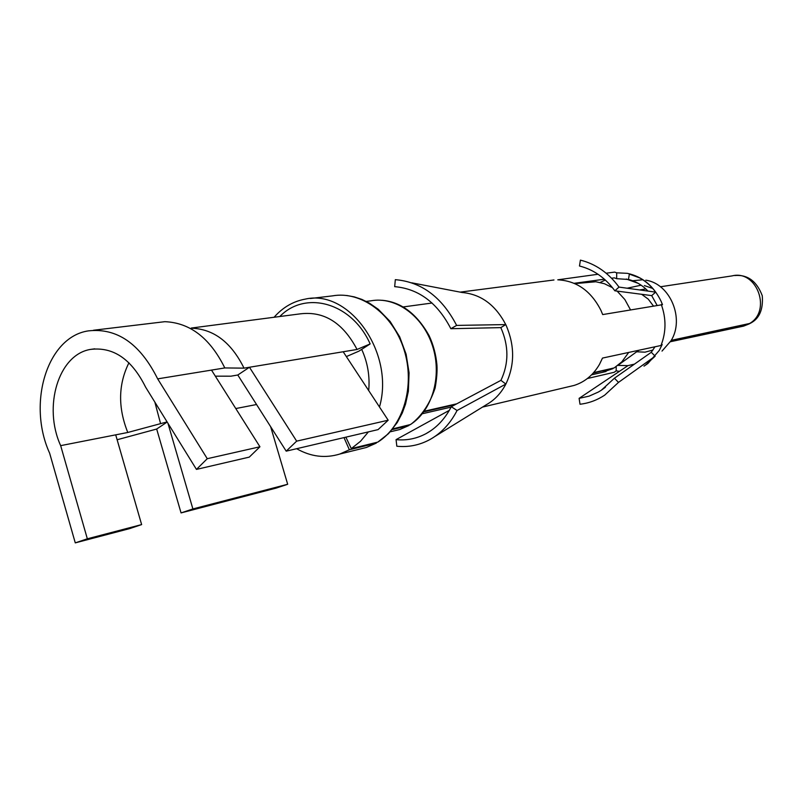 <?xml version="1.0" encoding="UTF-8"?>
<svg xmlns="http://www.w3.org/2000/svg" width="803" height="803" viewBox="0 0 803 803"><rect width="100%" height="100%" fill="white"/><g stroke="black" fill="none" stroke-linecap="round" stroke-linejoin="round"><path stroke-width="1.2" d="M145.614 387.166C131.672 359.172 113.293 346.585 90.468 349.415C58.398 354.585 42.88 406.76 60.667 445.645L87.336 538.803L75.271 542.878L49.656 453.233C27.031 403.638 46.986 337.009 88.25 330.896C116.937 327.654 140.073 343.644 157.669 378.865L207.264 458.704L196.454 469.404L145.614 387.166M167.175 422.037L156.675 429.033L117.128 439.753M60.667 445.645L127.777 432.476L167.084 421.896M215.334 376.165L230.873 376.185L237.788 375.011L249.452 367.252L244.022 368.145L224.8 367.935L157.669 378.865M224.8 367.935C210.085 338.143 190.1 322.726 164.856 321.682L93.509 330.244M346.364 356.582L358.881 351.172L370.153 343.925C351.935 302.761 305.592 289.903 279.795 316.523M237.788 375.011L286.199 451.156L296.658 441.148L249.452 367.252L357.044 349.466L370.153 343.925M128.952 362.765C118.242 384.316 117.85 407.553 127.777 432.476M244.022 368.145C231.314 342.49 213.949 329.18 191.947 328.216M256.548 404.521L235.791 408.546M154.849 402.102L160.459 423.181M346.846 295.504L354.274 296.879L361.792 299.378L369.26 303.052L378.273 309.296L390.128 321.471L399.643 336.758L406.117 354.233L409.078 372.803L408.356 391.282L405.535 404.14L402.283 412.993L397.244 422.549L388.522 433.63L377.801 442.112L351.302 448.606L360.517 441.289L368.416 431.873M379.478 406.98C395.066 353.25 349.435 288.709 305.19 299.128C293.125 301.356 282.756 307.398 274.094 317.255M296.628 448.706C310.821 456.736 325.205 458.513 339.779 454.046L349.365 449.77L343.995 437.605M377.079 442.292L375.894 443.256L349.365 449.77M368.697 390.569C370.002 376.246 367.664 362.514 361.691 349.365M351.302 448.606L345.852 437.163M671.268 340.342L750.183 323.368C759.317 318.811 763.352 309.597 762.268 295.725C756.717 281.15 747.533 274.415 734.735 275.529M424.707 411.116L456.736 403.819M593.668 372.592L614.195 367.915L621.833 361.852L628.699 352.437M392.757 428.862L410.644 424.486C421.575 416.165 429.735 404.009 435.126 388.02C436.722 379.096 437.334 371.468 436.952 365.144C436.029 354.755 433.409 344.899 429.083 335.584C416.687 313.622 400.968 301.848 381.927 300.272M392.145 429.605L408.396 425.751L409.47 424.897M424.255 411.728L455.11 404.682M593.186 373.134L613.833 367.995M671.087 340.653L749.721 323.609M630.485 309.817L624.834 299.519L617.126 291.108M612.508 287.695L604.398 283.71L595.846 281.753L574.878 283.63M601.678 372.522L612.97 368.617M653.361 305.903L648.252 299.138L641.657 294.299M156.675 429.033L181.056 512.916L192.891 508.941L167.947 423.281M270.641 426.684L287.675 484.269L192.891 508.941M287.675 484.269L276.192 488.094L181.056 512.916M115.712 434.845L141.629 524.59L129.715 528.595L75.271 542.878M141.629 524.59L87.336 538.803M286.199 451.156L378.072 429.615L388.18 420.22L296.658 441.148M343.182 351.754L388.18 420.22M211.5 370.103L259.941 446.779L249.281 457.118L196.454 469.404M259.941 446.779L207.264 458.704M611.996 278.179L614.345 277.858M605.321 280.006L600.172 282.475M647.961 291.077C642.33 285.175 635.835 281.311 628.468 279.484L616.664 278.681L614.345 277.868M657.045 305.27L651.695 295.624M651.233 352.326L654.987 346.776M652.739 288.468L644.357 285.567M641.115 285.185L627.173 288.217M500.942 380.351L505.87 384.065L457.058 410.494L451.286 406.719L500.942 380.351C508.911 363.398 508.871 345.822 500.831 327.624L450.854 328.708C437.454 302.801 418.724 288.779 394.685 286.651L395.327 279.665C421.545 281.913 441.971 297.16 456.626 325.406L450.864 328.698M604.418 279.203L574.135 283.308M606.145 273.211L614.676 272.107L616.694 272.819L616.664 278.681M598.024 274.265L557.784 279.815C576.735 280.829 591.138 291.047 600.985 310.48L602.692 314.575L662.495 304.668L661.13 301.356C653.642 285.908 642.37 276.563 627.304 273.331L616.694 272.819M628.468 279.484L629.371 273.923C639.871 276.573 648.623 282.646 655.649 292.141L651.715 295.604L614.857 290.806C605.362 277.848 593.568 269.577 579.485 266.004L580.408 260.122C595.766 263.976 608.624 272.97 619.003 287.093L655.649 292.141M643.996 366.138L647.891 363.498L659.263 350.449L662.174 344.527L660.989 345.491L602.501 358.078L599.47 364.391C593.287 374.991 584.845 382.007 574.125 385.43L569.016 386.644M655.158 356.181L618.501 382.389L614.425 378.213L651.293 352.286L655.158 356.181L645.763 364.833M618.501 382.389L604.749 395.096C597.101 400.165 588.86 403.216 580.007 404.24L579.114 398.348L627.956 365.636L617.878 365.385M619.404 371.367L616.192 370.845L616.212 366.61M636.699 351.774L644.97 352.176L652.949 350.038M627.956 365.616L634.42 364.15M631.419 280.879L642.801 279.765M645.823 280.177C670.174 283.61 684.909 318.771 671.007 340.783L662.023 351.082M500.831 327.624L505.76 324.583C495.441 304.869 480.877 294.169 462.076 292.493L411.698 282.807M434.734 436.581L486.528 404.602C494.287 400.235 500.53 393.771 505.258 385.219L505.87 384.065C514.693 365.465 514.853 346.063 506.352 325.847L505.76 324.583L456.626 325.406M449.319 410.353L396.06 439.632C406.619 440.696 416.637 438.679 426.122 433.6C436.23 428.009 444.36 419.547 450.503 408.225L451.286 406.719M660.989 345.491C666.199 332.171 666.309 318.52 661.311 304.548M614.676 272.107L611.374 272.528M619.003 287.093L614.857 290.806M616.192 370.845L614.175 372.291L587.394 378.514M579.114 398.348L589.051 396.16L598.436 391.994L601.397 390.178L614.425 378.213M396.07 439.632L396.823 446.227C408.506 447.422 419.588 445.173 430.057 439.472C440.887 433.389 449.6 424.275 456.204 412.13L457.058 410.494M357.044 349.466C343.042 322.876 324.161 310.992 300.412 313.832L191.265 328.056M377.801 442.112C403.397 426.323 415.362 385.5 404.08 349.847C393.028 314.103 361.129 290.676 332.492 295.875L310.359 298.515M359.433 449.188L366.399 447.472L375.894 443.256M410.042 424.767C432.114 411.156 442.343 376.366 432.606 346.163C423.061 315.88 395.568 296.146 370.856 300.834L366.238 301.416M393.821 430.96L399.723 429.545L408.396 425.751M748.878 323.88C772.185 311.785 757.209 269.326 732.055 275.901L660.417 286.771M741.119 326.64L748.145 324.292M94.744 348.833L90.468 349.415M376.226 443.136L366.399 447.472L339.779 454.046M408.918 425.52L399.723 429.545L390.238 431.813M432.054 303.022L403.156 306.947M606.024 371.518L591.56 374.85M451.075 407.131L422.769 413.635M638.776 350.269L618.27 365.084M645.853 288.98L639.61 289.933M749.289 323.87L743.588 326.118L670.445 341.727M638.104 283.298L626.29 279.022M604.448 279.223L574.185 283.329M553.98 279.976L460.179 292.131M639.69 277.908L629.351 274.084M605.412 387.267L601.397 390.178M430.478 430.94L426.122 433.6M574.125 385.43L482.513 407.081"/></g></svg>
